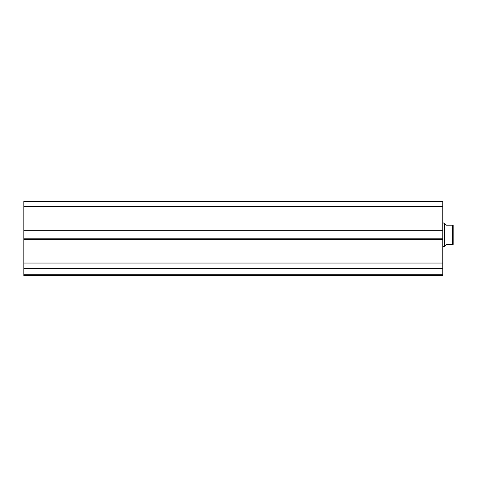 <?xml version="1.0" encoding="UTF-8"?>
<svg xmlns="http://www.w3.org/2000/svg" width="477" height="477" viewBox="0 0 477 477"><rect width="100%" height="100%" fill="white"/><g stroke="black" fill="none" stroke-linecap="round" stroke-linejoin="round"><path stroke-width="0.72" d="M23.85 268.152L442.787 268.39L442.787 274.77L23.85 274.77L442.787 274.77L442.787 268.39L23.85 268.39L23.85 275.509L442.787 275.509L442.787 274.77L442.787 275.509L23.85 275.509L23.85 268.11L442.787 268.11L442.787 201.491L23.85 201.491L23.85 206.559L23.85 201.491L442.787 201.491L442.787 230.063L23.85 230.063L23.85 206.559L442.787 206.559L23.85 206.559L23.85 230.802L23.85 230.063L442.787 230.063L442.787 238.798L23.85 238.798L23.85 230.802L442.787 230.802L23.85 230.802L23.85 239.537L23.85 238.798L442.787 238.798L442.787 263.042L23.85 263.042L23.85 239.537L442.787 239.537L23.85 239.537L23.85 268.11L23.85 263.042L442.787 263.042L442.787 268.152M23.85 268.11L442.787 268.11M444.266 246.645L444.636 246.269L444.636 223.325L444.266 222.956L444.266 246.645L444.266 222.956L442.787 222.956L444.636 223.325L444.636 246.269L442.787 246.645L444.266 246.645M445.113 223.796L446.49 225.18L444.636 223.325L446.49 225.18L452.411 225.18L446.49 225.18M444.636 246.269L446.49 244.421L444.636 246.269M452.411 244.421L452.625 225.18L452.411 244.421L446.49 244.421L452.411 244.421M453.15 244.421L453.15 225.18L452.625 225.18L453.15 225.18L453.15 244.421L452.625 244.421M446.49 244.421L445.113 245.798M453.12 244.421L452.798 244.421L453.12 244.421M453.019 225.18L452.411 225.18"/></g></svg>
